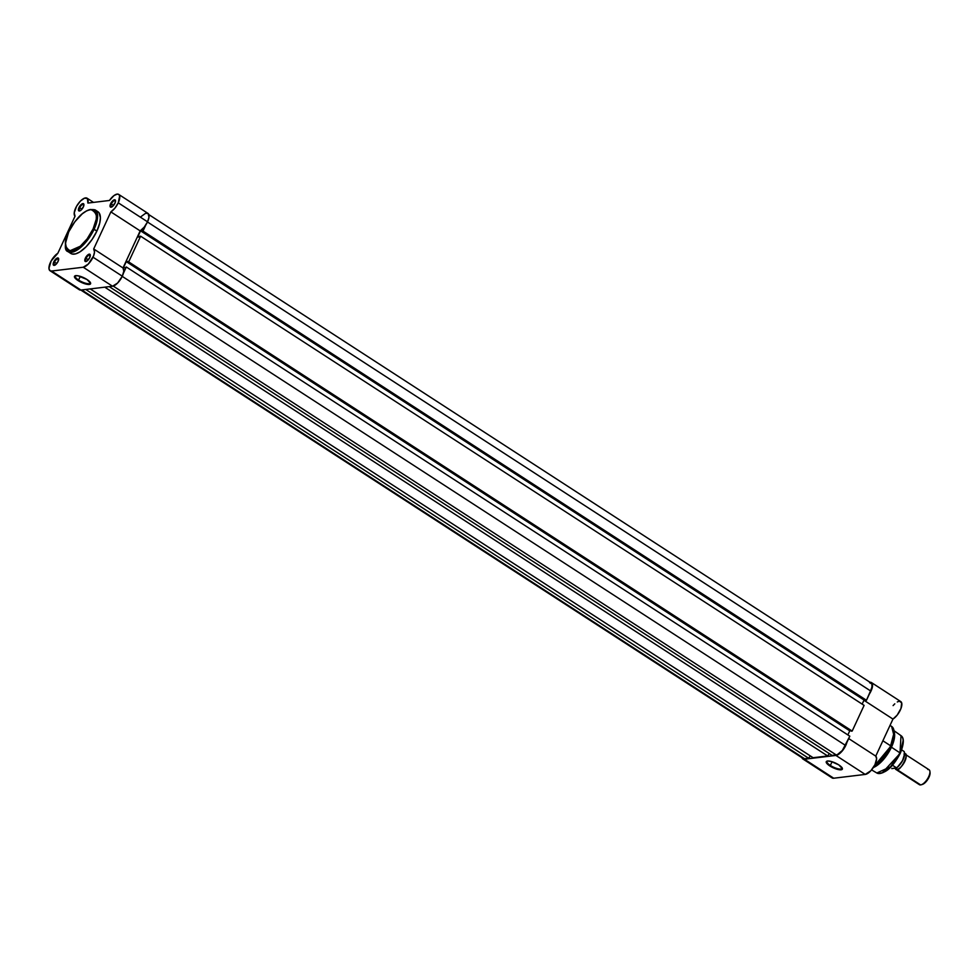 <?xml version="1.0" encoding="UTF-8"?>
<svg xmlns="http://www.w3.org/2000/svg" width="979" height="979" viewBox="0 0 979 979"><rect width="100%" height="100%" fill="white"/><g stroke="black" fill="none" stroke-linecap="round" stroke-linejoin="round"><path stroke-width="1.47" d="M86.103 258.358A3.72 1.53 -57 0 0 86.47 261.356A3.72 1.53 123 0 1 85.956 261.246A3.72 1.53 123 0 1 86.103 258.358L88.318 259.79L86.103 258.358A3.72 1.53 123 0 1 90.007 255.005A3.72 1.53 123 0 1 90.313 255.446A3.72 1.53 -57 0 0 88.489 255.335A3.72 1.53 -57 0 0 86.103 258.358L85.393 258.113L86.103 258.358M89.713 257.599A4.271 1.762 123 0 1 86.152 261.491A4.271 1.762 123 0 1 85.393 258.113L85.136 261.381L87.315 260.793L89.713 257.599L89.97 254.332L87.78 254.919L85.393 258.113A4.271 1.762 123 0 1 88.343 254.516A4.271 1.762 123 0 1 90.301 255.091A4.271 1.762 123 0 1 89.713 257.599M111.337 203.987A3.72 1.53 -57 0 0 111.716 206.985A3.72 1.53 123 0 1 111.19 206.875A3.72 1.53 123 0 1 111.337 203.987L113.552 205.419L111.337 203.987A3.72 1.53 123 0 1 115.241 200.634A3.72 1.53 123 0 1 115.546 201.062A3.72 1.53 -57 0 0 113.735 200.964A3.72 1.53 -57 0 0 111.337 203.987L110.639 203.742L111.337 203.987M114.947 203.216A4.271 1.762 123 0 1 111.386 207.12A4.271 1.762 123 0 1 110.639 203.742L110.162 206.704L112.561 206.422L115.241 202.506L115.204 199.961L113.026 200.548L110.639 203.742A4.271 1.762 123 0 1 113.576 200.144A4.271 1.762 123 0 1 115.534 200.719A4.271 1.762 123 0 1 114.947 203.216M79.715 207.793A3.72 1.53 -57 0 0 80.082 210.791A3.72 1.53 123 0 1 79.568 210.681A3.72 1.53 123 0 1 79.715 207.793L81.93 209.225L79.715 207.793A3.72 1.53 123 0 1 83.619 204.44A3.72 1.53 123 0 1 83.925 204.868A3.72 1.53 -57 0 0 82.114 204.77A3.72 1.53 -57 0 0 79.715 207.793L79.005 207.548L79.715 207.793M83.325 207.022A4.271 1.762 123 0 1 79.764 210.926A4.271 1.762 123 0 1 79.005 207.548L78.748 210.803L80.939 210.228L83.619 206.312L83.582 203.767L81.404 204.354L79.005 207.548A4.271 1.762 123 0 1 81.955 203.95A4.271 1.762 123 0 1 83.913 204.525A4.271 1.762 123 0 1 83.325 207.022M54.481 262.164A3.72 1.53 -57 0 0 54.848 265.162A3.72 1.53 123 0 1 54.322 265.064A3.72 1.53 123 0 1 54.481 262.164L56.684 263.596L54.481 262.164A3.72 1.53 123 0 1 58.373 258.811A3.72 1.53 123 0 1 58.679 259.251A3.72 1.53 -57 0 0 56.868 259.141A3.72 1.53 -57 0 0 54.481 262.164L53.772 261.919L54.481 262.164M58.079 261.405A4.271 1.762 123 0 1 54.518 265.297A4.271 1.762 123 0 1 53.772 261.919L53.294 264.881L55.693 264.599L58.079 261.405L58.336 258.138L56.158 258.725L53.772 261.919A4.271 1.762 123 0 1 56.709 258.321A4.271 1.762 123 0 1 58.667 258.897A4.271 1.762 123 0 1 58.079 261.405M75.628 275.674A8.309 2.46 -155.1 0 0 78.577 280.067L78.075 280.581A8.86 2.619 24.9 0 1 75.248 275.76A8.86 2.619 24.9 0 1 87.009 279.505L90.655 283.396L90.056 284.253L87.094 284.314L78.075 280.581L74.428 276.69L75.028 275.845L77.99 275.784L87.009 279.505A8.86 2.619 24.9 0 1 90.521 282.858A8.86 2.619 24.9 0 1 87.009 284.302A8.86 2.619 24.9 0 1 78.075 280.581L78.577 280.067A8.309 2.46 24.9 0 1 75.236 276.066A8.309 2.46 24.9 0 1 75.628 275.674M69.619 252.288L72.103 254.014L75.628 253.879L79.911 251.909L86.152 246.745L92.112 239.427L96.897 231.056L93.115 228.902C90.766 234.96 80.388 249.89 71.271 251.248C64.357 248.262 63.537 241.789 68.811 231.827C71.161 225.782 81.538 210.852 90.655 209.482C97.57 212.48 98.377 218.953 93.115 228.902L94.094 229.245L97.398 218.831L95.098 209.873A24.879 10.255 123 0 1 94.094 229.245L96.897 231.056A24.879 10.255 -57 0 0 97.9 211.697L95.098 209.873C86.36 208.037 77.561 215.38 68.701 231.888L74.82 221.817L82.273 213.814L86.715 210.803L90.655 209.482L93.764 209.959L95.232 211.256L96.407 214.572L96.248 219.235L93.115 228.902L87.107 238.925L79.654 246.916L75.212 249.926L71.271 251.248L69.081 251.138L66.682 249.474L65.483 243.184L68.701 231.888C64.467 244.052 64.235 250.624 68.016 251.627L83.411 244.872L94.094 229.245A24.879 10.255 123 0 1 68.016 251.627L70.818 253.451A24.879 10.255 -57 0 0 96.897 231.056L99.772 222.931L100.396 217.73L99.099 212.847L96.615 211.134M80.302 276.359L78.577 280.067L80.302 276.359M78.761 289.172L80.902 290.041L112.524 286.235L83.227 267.23L112.524 286.235A10.83 4.467 -57 0 0 122.302 276.2L93.005 257.196A10.83 4.467 123 0 1 83.227 267.23L51.606 271.036L50.002 270.73L48.95 268.319L51.153 260.965L57.847 253.255L75.04 216.2L74.22 212.847L76.533 206.324L80.388 201.111L84.524 198.15L87.437 198.517L87.877 203.069L109.428 200.475L114.066 195.506L117.284 194.087L118.826 194.491L119.658 195.947L118.251 202.824A10.83 4.467 123 0 1 110.872 211.892L140.168 230.885A10.83 4.467 -57 0 0 147.548 221.817L118.251 202.824L114.922 208.135L110.872 211.892L93.69 248.96L94.51 252.129L93.592 255.837L88.355 264L83.227 267.23L51.606 271.036A10.83 4.467 123 0 1 50.039 270.742A10.83 4.467 123 0 1 50.333 262.617A10.83 4.467 123 0 1 57.847 253.255L75.04 216.2A10.83 4.467 123 0 1 77.61 204.574A10.83 4.467 123 0 1 87.058 198.199A10.83 4.467 123 0 1 87.877 203.069L109.428 200.475A10.83 4.467 123 0 1 118.679 194.393A10.83 4.467 123 0 1 118.251 202.824L147.548 221.817L148.979 217.289L148.123 213.495L145.602 213.287L140.988 216.653M50.039 270.742L79.323 289.747A10.83 4.467 -57 0 0 80.902 290.041L112.524 286.235L117.651 283.004L122.302 276.2L123.807 271.122L122.987 267.952L140.168 230.885L144.219 227.14L147.548 221.817A10.83 4.467 -57 0 0 147.976 213.398L118.679 194.393M80.902 290.041L51.606 271.036L80.902 290.041M93.69 248.96A10.83 4.467 123 0 1 93.005 257.196L122.302 276.2A10.83 4.467 -57 0 0 122.987 267.952L93.69 248.96L110.872 211.892L140.168 230.885L122.987 267.952L93.69 248.96M90.349 282.503A8.309 2.46 24.9 0 1 90.301 283.066A8.309 2.46 24.9 0 1 78.577 280.067A8.309 2.46 -155.1 0 0 86.629 283.482A8.309 2.46 -155.1 0 0 90.349 282.503M802.401 757.599L81.685 289.943L804.579 758.749L808.642 758.26L85.736 289.454L808.642 758.26L810.257 755.874L808.642 758.26L804.579 758.749A10.279 4.234 -57 0 1 803.123 758.468L80.816 290.053M90.215 288.915L813.121 757.722L827.671 755.972L104.765 287.165L827.671 755.972L829.299 753.585L827.671 755.972L813.121 757.722L90.215 288.915M109.244 286.627L832.15 755.433L836.213 754.944L113.221 286.076L836.213 754.944A10.279 4.234 -57 0 0 845.513 745.423L122.228 276.359L845.513 745.423L849.809 736.184L126.315 266.986L123.403 273.263L126.315 266.986L125.202 267.671L126.315 266.986L849.809 736.184L842.344 750.465L837.302 754.65L832.15 755.433L109.244 286.627M125.202 267.671L123.354 267.891L126.267 261.638L849.76 730.823L847.863 734.911L849.76 730.823L850.629 730.726L126.267 261.638L128.114 261.417L126.267 261.638L123.354 267.891L125.202 267.671M128.114 261.417L127.845 261.993L852.171 731.08L127.845 261.993L851.338 731.178L852.171 731.08L864.102 705.382L140.609 236.196L128.677 261.895L852.171 731.08L864.102 705.382L140.609 236.196L139.764 236.294L140.609 236.196L128.677 261.895L127.845 261.993L128.114 261.417M139.507 236.869L137.66 237.102L140.56 230.836L137.66 237.102L139.507 236.869M862.156 704.121L864.053 700.034L140.56 230.836L864.922 699.924L864.053 700.034L862.156 704.121M869.707 682.767L871.897 683.917L871.946 687.686L866.464 700.279L142.983 231.093L145.883 224.827L142.983 231.093L140.56 230.836L142.408 230.616L142.139 231.191L866.464 700.279L142.139 231.191L866.464 700.279L870.759 691.039L147.474 221.988L870.759 691.039A10.279 4.234 -57 0 0 871.175 683.048L148.869 214.621M830.351 765.443A8.309 2.46 -155.1 0 0 838.391 768.858A8.309 2.46 -155.1 0 0 842.111 767.879A8.309 2.46 24.9 0 1 842.062 768.429A8.309 2.46 24.9 0 1 830.351 765.443L832.064 761.735L830.351 765.443A8.309 2.46 24.9 0 1 826.998 761.442A8.309 2.46 24.9 0 1 827.39 761.05A8.309 2.46 -155.1 0 0 830.351 765.443L829.849 765.957L830.351 765.443M838.77 764.88A8.86 2.619 24.9 0 1 842.295 768.234A8.86 2.619 24.9 0 1 838.783 769.665A8.86 2.619 24.9 0 1 829.849 765.957L826.203 762.066L827.536 761.026L831.159 761.466L838.77 764.88L842.417 768.772L841.083 769.812L837.461 769.372L829.849 765.957A8.86 2.619 24.9 0 1 827.01 761.136A8.86 2.619 24.9 0 1 838.77 764.88M900.276 753.145L903.127 740.552M894.219 730.86L901.023 735.67L900.007 752.9A22.248 9.166 -57 0 0 901.023 735.67C904.29 737.885 904.058 743.746 900.301 753.267C892.518 767.842 884.698 774.426 876.829 772.994A22.248 9.166 -57 0 0 900.007 752.9L891.453 747.197L900.007 752.9L890.56 766.765L876.829 772.994L871.604 769.898M890.021 725.39L891.624 726.43L894.329 731.631A24.659 10.157 123 0 1 890.927 746.084L874.051 766.386A24.879 10.255 -57 0 0 890.621 745.802L882.887 740.773L890.621 745.802A24.879 10.255 -57 0 0 891.624 726.43L893.925 735.388L890.621 745.802L894.329 731.631L893.129 728.082M802.817 758.933L832.113 777.938A10.83 4.467 -57 0 0 833.716 778.219L804.42 759.227A10.83 4.467 123 0 1 802.817 758.933A10.83 4.467 123 0 1 801.936 757.697M894.402 732.843A22.664 9.337 123 0 1 891.453 747.197A22.664 9.337 -57 0 0 894.573 733.907L894.329 731.631M890.927 746.084L891.453 747.197L890.927 746.084A24.659 10.157 123 0 1 873.684 766.998L890.927 746.084M869.523 682.351L871.775 682.828L872.558 685.373L869.376 694.013A10.83 4.467 123 0 0 871.469 682.583L900.766 701.576A10.83 4.467 -57 0 1 900.472 709.714A10.83 4.467 -57 0 1 892.958 719.075L897.168 715.123L900.998 708.404L901.671 702.861L899.493 701.258M831.367 777.045L833.716 778.219L865.216 774.426L835.919 755.433A10.83 4.467 123 0 0 846.896 742.449L842.735 750.367L836.923 755.201L804.42 759.227L802.633 758.798L801.777 756.987M865.216 774.426L870.869 770.73L874.957 764.672L876.621 758.774L875.752 756.131L892.958 719.075L863.943 700.266L892.958 719.075L875.752 756.131L848.695 738.582L875.752 756.131A10.83 4.467 -57 0 1 874.1 766.288A10.83 4.467 -57 0 1 865.216 774.426L835.919 755.433L804.42 759.227L833.716 778.219L865.216 774.426M898.82 701.356L897.302 701.955M894.794 703.815L893.105 705.59M873.329 767.548A22.664 9.337 -57 0 0 891.453 747.197A22.664 9.337 123 0 1 873.329 767.548M900.986 751.505L903.213 741.825M883.009 772.615L888.198 769.372L892.261 765.419L899.285 755.152M869.988 682.277A10.83 4.467 123 0 1 871.469 682.583M882.14 772.92L900.19 753.328M904.143 751.615L904.143 751.517C905.33 756.743 902.797 762.225 896.531 767.989L896.483 767.83A10.83 4.467 -57 0 0 903.066 759.312A10.83 4.467 -57 0 0 904.082 751.468L901.683 749.914L904.082 751.468A10.83 4.467 123 0 1 903.066 759.312A10.83 4.467 123 0 1 896.483 767.83L892.505 765.248L896.568 767.915L891.759 768.588L896.372 768.038A1.811 1.554 -96.9 0 1 896.837 769.482L894.843 768.221M903.984 754.087C910.568 750.709 900.888 771.574 896.837 769.482A1.811 1.554 83.1 0 0 896.544 768.246M927.786 769.518A8.884 3.659 123 0 1 929.915 771.464A8.884 3.659 123 0 1 927.284 779.211A8.884 3.659 123 0 1 921.288 784.766A8.884 3.659 123 0 1 920.639 784.913L896.837 769.482A8.884 3.659 123 0 1 895.577 769.237L919.379 784.668A8.884 3.659 -57 0 0 920.639 784.913A8.884 3.659 123 0 1 918.632 783.616M897.315 767.328L902.516 760.769L904.633 753.793M921.9 784.522L924.617 783.114L927.468 779.908L929.512 775.968L930.038 772.639M921.288 784.766L922.475 784.387A7.808 3.218 -57 0 0 927.737 779.504A7.808 3.218 -57 0 0 930.05 772.7L929.915 771.464M920.639 784.913A8.884 3.659 -57 0 0 928.043 777.95A8.884 3.659 -57 0 0 929.047 769.763L905.245 754.332A8.884 3.659 123 0 1 904.241 762.519A8.884 3.659 123 0 1 896.837 769.482L920.639 784.913M896.568 767.903A10.5 4.332 -57 0 0 904.608 753.426M111.998 206.912L111.386 207.12M55.13 265.101L54.518 265.297M75.921 275.552L75.248 275.76M96.774 212.981L95.856 212.37M93.519 202.396L87.058 198.199M90.252 282.197L90.521 282.858M842.013 767.573L842.295 768.234M827.696 760.928L827.01 761.136"/></g></svg>
